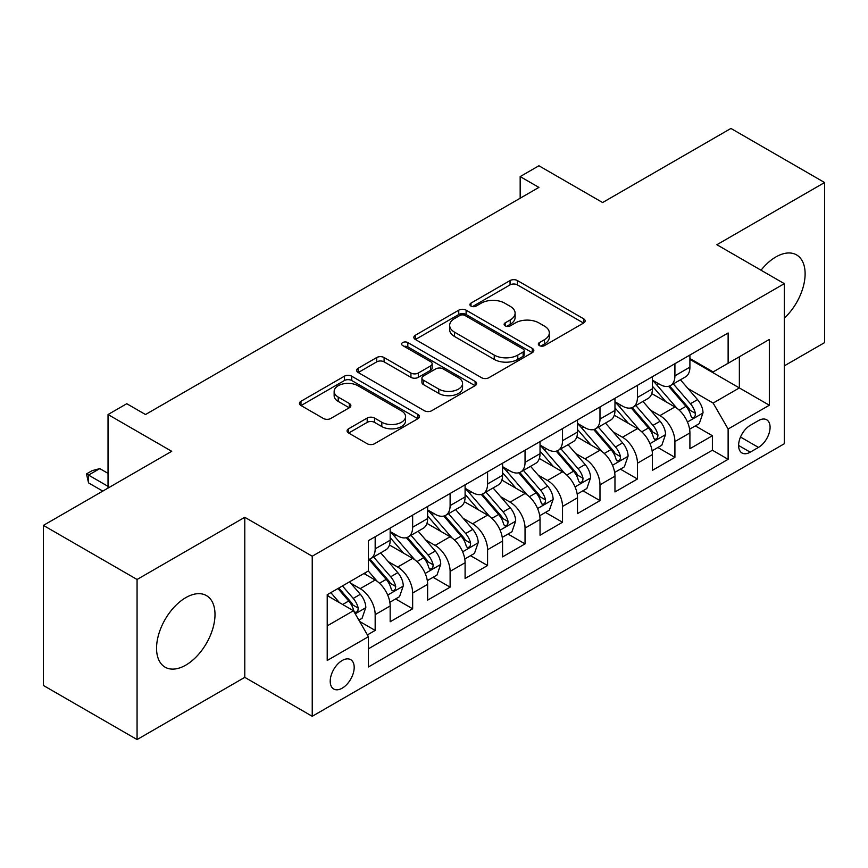 <?xml version="1.0" encoding="UTF-8"?>
<svg xmlns="http://www.w3.org/2000/svg" width="868" height="868" viewBox="0 0 868 868"><rect width="100%" height="100%" fill="white"/><g stroke="black" fill="none" stroke-linecap="round" stroke-linejoin="round"><path stroke-width="1.3" d="M539.386 345.583A3.646 2.105 0 0 0 544.54 345.583L583.611 323.026A5.197 3.005 0 0 0 585.14 320.9A5.197 3.005 0 0 0 583.611 318.784L517.415 280.559A5.197 3.005 0 0 0 510.058 280.559L470.988 303.116A3.646 2.105 0 0 0 469.913 304.603A3.646 2.105 0 0 0 470.988 306.089A3.646 2.105 0 0 0 476.131 306.089L481.187 303.171A16.644 9.613 0 0 1 504.731 303.171L510.243 306.361A16.644 9.613 0 0 1 515.115 313.153A16.644 9.613 0 0 1 510.243 319.945L505.187 322.863A3.646 2.105 0 0 0 504.124 324.35A3.646 2.105 0 0 0 505.187 325.836A3.646 2.105 0 0 0 510.341 325.836L515.397 322.918A16.644 9.613 0 0 1 538.93 322.918L544.442 326.108A16.644 9.613 0 0 1 549.325 332.9A16.644 9.613 0 0 1 544.442 339.692L539.386 342.61A3.646 2.105 0 0 0 538.323 344.097A3.646 2.105 0 0 0 539.386 345.583L539.386 342.61M185.774 665.138A41.328 23.859 120 0 0 212.779 628.714A41.328 23.859 120 0 0 206.443 595.6A41.328 23.859 120 0 0 185.774 597.64A41.328 23.859 120 0 0 158.779 634.063A41.328 23.859 120 0 0 165.115 667.177A41.328 23.859 120 0 0 185.774 665.138M784.325 318.133A41.328 23.859 120 0 0 796.553 254.899A41.328 23.859 120 0 0 775.894 256.939A41.328 23.859 120 0 0 761.03 270.208M342.209 688.172A16.959 9.787 120 0 0 353.276 673.232A16.959 9.787 120 0 0 350.683 659.647A16.959 9.787 120 0 0 342.209 660.483A16.959 9.787 120 0 0 331.131 675.423A16.959 9.787 120 0 0 333.724 689.018A16.959 9.787 120 0 0 342.209 688.172M348.611 428.77A5.197 3.005 0 0 0 347.081 430.886A5.197 3.005 0 0 0 348.611 433.013L367.186 443.732A5.197 3.005 0 0 0 374.531 443.732L417.931 418.68A5.197 3.005 0 0 0 419.461 416.564A5.197 3.005 0 0 0 417.931 414.437L351.735 376.213A5.197 3.005 0 0 0 344.379 376.213L300.979 401.276A5.197 3.005 0 0 0 299.46 403.392A5.197 3.005 0 0 0 300.979 405.519L323.417 418.474A5.197 3.005 0 0 0 330.773 418.474L349.348 407.743A5.197 3.005 0 0 0 350.867 405.627A5.197 3.005 0 0 0 349.348 403.501L338.216 397.077A13.91 8.029 0 0 1 334.147 391.403A13.91 8.029 0 0 1 342.73 383.981A13.91 8.029 0 0 1 357.898 385.717L401.472 410.879A13.91 8.029 0 0 1 405.551 416.564A13.91 8.029 0 0 1 396.958 423.985A13.91 8.029 0 0 1 381.801 422.239L374.531 418.05A5.197 3.005 0 0 0 367.186 418.05L348.611 428.77L348.611 433.013M784.325 365.862L824.6 342.61L824.6 182.53L730.932 128.453L602.609 202.537L538.909 165.766L520.171 176.584L538.909 187.401L145.498 414.535L126.761 403.718L108.033 414.535L108.033 488.076M137.068 579.477L137.068 739.547L244.787 677.355L244.787 517.285L137.068 579.477L43.4 525.39L171.723 451.306L108.033 414.535M244.787 517.285L312.23 556.214L784.325 283.662L784.325 443.732L312.23 716.295L312.23 556.214M824.6 182.53L716.881 244.722L784.325 283.662M481.556 377.699A5.197 3.005 0 0 0 488.912 377.699L532.312 352.647A5.197 3.005 0 0 0 533.831 350.52A5.197 3.005 0 0 0 532.312 348.404L466.116 310.18A5.197 3.005 0 0 0 458.76 310.18L415.36 335.232A5.197 3.005 0 0 0 413.841 337.359A5.197 3.005 0 0 0 415.36 339.486L481.556 377.699M404.13 346.375A3.646 2.105 0 0 1 407.819 346.885L407.819 342.567L475.121 381.421A5.197 3.005 0 0 1 476.64 383.537A5.197 3.005 0 0 1 475.121 385.663L431.721 410.716A5.197 3.005 0 0 1 424.365 410.716L358.169 372.502L358.169 368.249A5.197 3.005 0 0 0 356.65 370.376A5.197 3.005 0 0 0 358.169 372.502M358.169 368.249L376.745 357.529A5.197 3.005 0 0 1 384.101 357.529L410.944 373.034A5.197 3.005 0 0 0 418.3 373.034L430.626 365.916A5.197 3.005 0 0 0 432.145 363.8A5.197 3.005 0 0 0 430.626 361.674L402.676 345.54A3.646 2.105 0 0 1 401.602 344.053A3.646 2.105 0 0 1 403.848 342.111A3.646 2.105 0 0 1 407.819 342.567M137.068 739.547L43.4 685.47L43.4 525.39M367.403 634.909L375.171 630.418L359.623 621.445M350.781 583.231L360.187 588.667A21.19 12.239 60 0 1 375.171 614.631L390.166 605.972L390.166 621.759L412.647 608.783L395.591 598.942M388.246 561.607L397.652 567.032A21.19 12.239 60 0 1 412.647 592.996L427.631 584.338L427.631 600.135L450.112 587.159L433.067 577.307M425.721 539.972L435.128 545.408A21.19 12.239 60 0 1 450.112 571.361L465.096 562.714L465.096 578.5L487.577 565.524L470.532 555.683M463.186 518.337L472.593 523.773A21.19 12.239 60 0 1 487.577 549.726L502.561 541.079L502.561 556.865L525.042 543.889L507.997 534.048M500.652 496.713L510.058 502.138A21.19 12.239 60 0 1 525.042 528.102L540.037 519.444L540.037 535.241L562.518 522.254L545.462 512.413M538.117 475.078L547.524 480.503A21.19 12.239 60 0 1 562.518 506.467L577.502 497.809L577.502 513.606L599.983 500.63L582.938 490.789M575.592 453.443L584.999 458.879A21.19 12.239 60 0 1 599.983 484.832L614.967 476.185L614.967 491.972L637.448 478.995L620.403 469.154M613.058 431.819L622.465 437.244A21.19 12.239 60 0 1 637.448 463.208L652.432 454.55L652.432 470.337L674.913 457.36L674.913 441.573A21.19 12.239 -120 0 0 659.93 415.609L650.523 410.184M657.868 447.519L674.913 457.36M390.166 605.972A21.19 12.239 -120 0 0 375.171 580.019L363.931 573.52M427.631 584.338A21.19 12.239 -120 0 0 412.647 558.384L389.472 545.006M465.096 562.714A21.19 12.239 -120 0 0 450.112 536.75L426.937 523.371M502.561 541.079A21.19 12.239 -120 0 0 487.577 515.115L464.413 501.737M540.037 519.444A21.19 12.239 -120 0 0 525.042 493.491L501.878 480.113M577.502 497.809A21.19 12.239 -120 0 0 562.518 471.856L539.343 458.478M614.967 476.185A21.19 12.239 -120 0 0 599.983 450.221L576.808 436.843M652.432 454.55A21.19 12.239 -120 0 0 637.448 428.597L614.273 415.219M758.469 420.589L750.223 425.353A16.427 9.483 120 0 0 739.493 439.826A16.427 9.483 120 0 0 742.01 452.988A16.427 9.483 120 0 0 750.223 452.174L758.469 447.411A16.427 9.483 120 0 0 769.2 432.937A16.427 9.483 120 0 0 766.683 419.776A16.427 9.483 120 0 0 758.469 420.589M327.214 625.871L353.45 610.736L368.433 636.689L368.433 666.971L728.122 459.313L728.122 429.02L713.138 403.067L687.988 388.549M368.433 636.689L327.214 660.483L327.214 594.721L368.433 570.927L368.433 540.645L728.122 332.976L728.122 363.269L769.33 339.464L769.33 405.226L728.122 429.02M390.166 531.563L397.652 535.881A21.19 12.239 60 0 0 408.253 536.934L423.237 528.286A21.19 12.239 -120 0 0 427.631 518.576L427.631 506.467M427.631 509.928L435.128 514.257A21.19 12.239 60 0 0 445.718 515.299L460.713 506.652A21.19 12.239 -120 0 0 465.096 496.952L465.096 484.832M465.096 488.293L472.593 492.623A21.19 12.239 60 0 0 483.194 493.675L498.178 485.017A21.19 12.239 -120 0 0 502.561 475.317L502.561 463.197M502.561 466.659L510.058 470.988A21.19 12.239 60 0 0 520.659 472.04L535.643 463.382A21.19 12.239 -120 0 0 540.037 453.682L540.037 441.573M540.037 445.034L547.524 449.364A21.19 12.239 60 0 0 558.124 450.405L573.108 441.758A21.19 12.239 -120 0 0 577.502 432.058L577.502 419.938M577.502 423.4L584.999 427.729A21.19 12.239 60 0 0 595.589 428.781L610.584 420.123A21.19 12.239 -120 0 0 614.967 410.423L614.967 398.303M614.967 401.765L622.465 406.094A21.19 12.239 60 0 0 633.065 407.146L648.049 398.488A21.19 12.239 -120 0 0 652.432 388.788L652.432 376.679M368.433 648.808L712.389 450.221L712.389 435.736L689.908 448.713L689.908 432.915A21.19 12.239 -120 0 0 674.913 406.962L651.749 393.584M652.432 380.141L659.93 384.459A21.19 12.239 -120 0 0 670.53 385.511A21.19 12.239 -120 0 0 674.913 375.811L674.913 363.692M670.53 385.511L685.514 376.864A21.19 12.239 -120 0 0 689.908 367.153L689.908 355.045M375.171 536.75L375.171 548.869A21.19 12.239 60 0 1 370.788 558.569A21.19 12.239 60 0 1 368.433 559.426M370.788 558.569L385.772 549.911A21.19 12.239 -120 0 0 390.166 540.211L390.166 528.102M412.647 515.115L412.647 527.234A21.19 12.239 60 0 1 408.253 536.934M450.112 493.491L450.112 505.599A21.19 12.239 60 0 1 445.718 515.299M487.577 471.856L487.577 483.964A21.19 12.239 60 0 1 483.194 493.675M525.042 450.221L525.042 462.34A21.19 12.239 60 0 1 520.659 472.04M562.518 428.586L562.518 440.705A21.19 12.239 60 0 1 558.124 450.405M599.983 406.962L599.983 419.07A21.19 12.239 60 0 1 595.589 428.781M637.448 385.327L637.448 397.446A21.19 12.239 60 0 1 633.065 407.146M637.448 463.208L637.448 478.995M599.983 484.832L599.983 500.63M562.518 506.467L562.518 522.254M525.042 528.102L525.042 543.889M487.577 549.726L487.577 565.524M450.112 571.361L450.112 587.159M412.647 592.996L412.647 608.783M375.171 614.631L375.171 630.418M353.45 610.736L327.214 595.589M713.138 403.067L739.362 387.92L739.362 356.77L769.33 339.464M689.908 359.374L769.33 405.226M689.908 358.506L713.138 371.916L728.122 363.269M244.787 677.355L312.23 716.295M520.171 176.584L520.171 198.208M695.333 425.884L712.389 435.736M712.389 450.221L728.122 459.313M540.84 346.104L544.442 344.021A16.644 9.613 0 0 0 549.325 337.229L549.325 332.9M515.115 313.153L515.115 317.482A16.644 9.613 0 0 1 510.243 324.274L506.641 326.357M583.546 323.07L517.415 284.888A5.197 3.005 0 0 0 510.058 284.888L472.442 306.61M532.236 352.69L466.116 314.509A5.197 3.005 0 0 0 458.76 314.509L415.425 339.518M523.111 352.007A3.646 2.105 0 0 0 524.185 350.52A3.646 2.105 0 0 0 523.111 349.034L465.009 315.485A3.646 2.105 0 0 0 459.856 315.485L454.528 318.567A16.644 9.613 0 0 0 449.657 325.359A16.644 9.613 0 0 0 454.528 332.162L494.25 355.088A16.644 9.613 0 0 0 517.784 355.088L523.111 352.007L523.111 356.336A3.646 2.105 0 0 0 524.185 354.849L524.185 350.52M449.657 325.359L449.657 329.688A16.644 9.613 0 0 0 454.528 336.48L454.528 332.162M523.111 356.336L517.784 359.417A16.644 9.613 0 0 1 494.25 359.417L454.528 336.48M358.245 372.546L376.745 361.858L376.745 357.529M432.145 363.8L432.145 368.119A5.197 3.005 0 0 1 430.626 370.245L418.3 377.363A5.197 3.005 0 0 1 410.944 377.363L384.101 361.858A5.197 3.005 0 0 0 376.745 361.858M407.819 346.885L475.056 385.707M438.807 389.114A13.91 8.029 0 0 0 453.964 390.86A13.91 8.029 0 0 0 462.557 383.439A13.91 8.029 0 0 0 458.478 377.754L443.125 368.889A5.197 3.005 0 0 0 435.769 368.889L423.454 376.007A5.197 3.005 0 0 0 421.924 378.123A5.197 3.005 0 0 0 423.454 380.249L438.807 389.114L438.807 393.443A13.91 8.029 0 0 0 453.964 395.179A13.91 8.029 0 0 0 462.557 387.757L462.557 383.439M421.924 378.123L421.924 382.452A5.197 3.005 0 0 0 423.454 384.578L423.454 380.249M438.807 393.443L423.454 384.578M405.551 416.564L405.551 420.882A13.91 8.029 0 0 1 396.958 428.304A13.91 8.029 0 0 1 381.801 426.568L374.531 422.369A5.197 3.005 0 0 0 367.186 422.369L348.676 433.056M334.147 391.403L334.147 395.721A13.91 8.029 0 0 0 338.216 401.407L338.216 397.077M349.272 407.786L338.216 401.407M417.866 418.723L351.735 380.542A5.197 3.005 0 0 0 344.379 380.542L301.055 405.562M689.593 429.204L699.272 423.617L703.015 412.799A14.04 8.105 -120 0 0 697.546 399.616L680.425 379.793M676.997 408.329L656.696 384.828A40.536 23.403 -120 0 0 652.432 380.368M665.865 401.732L654.505 388.582A33.646 19.421 -120 0 0 652.432 386.325M668.62 386.271L685.937 406.322A14.04 8.105 60 0 1 690.939 416L691.959 417.66L693.857 417.389L695.127 415.848L695.431 413.396A14.04 8.105 -120 0 0 690.429 403.728L673.308 383.906M669.64 385.945L688.237 407.493A7.15 4.134 60 0 1 690.049 410.282L695.431 413.396M652.118 450.839L661.807 445.251L665.55 434.434A14.04 8.105 -120 0 0 660.081 421.251L642.96 401.428M639.532 429.964L619.231 406.452A40.536 23.403 -120 0 0 614.967 402.003M628.399 423.367L617.039 410.217A33.646 19.421 -120 0 0 614.967 407.96M631.155 407.906L648.461 427.957A14.04 8.105 60 0 1 653.474 437.624L654.494 439.295L656.392 439.024L657.662 437.483L657.966 435.031A14.04 8.105 -120 0 0 652.964 425.363L635.843 405.54M632.164 407.58L650.772 429.118A7.15 4.134 60 0 1 652.573 431.917L657.966 435.031M614.653 472.474L624.331 466.875L628.085 456.069A14.04 8.105 -120 0 0 622.616 442.875L605.495 423.063M602.066 451.599L581.766 428.087A40.536 23.403 -120 0 0 577.502 423.627M590.934 445.002L579.574 431.852A33.646 19.421 -120 0 0 577.502 429.595M593.679 429.541L610.996 449.581A14.04 8.105 60 0 1 616.009 459.259L617.029 460.919L618.927 460.658L620.197 459.118L620.501 456.666A14.04 8.105 -120 0 0 615.499 446.987L598.377 427.164M594.699 429.215L613.307 450.752A7.15 4.134 60 0 1 615.108 453.552L620.501 456.666M577.187 494.098L586.866 488.51L590.609 477.693A14.04 8.105 -120 0 0 585.14 464.51L568.03 444.687M564.601 473.223L544.29 449.722A40.536 23.403 -120 0 0 540.037 445.262M553.458 466.626L542.109 453.487A33.646 19.421 -120 0 0 540.037 451.219M556.214 451.165L573.531 471.216A14.04 8.105 60 0 1 578.533 480.894L579.553 482.554L581.452 482.282L582.721 480.742L583.036 478.29A14.04 8.105 -120 0 0 578.023 468.622L560.912 448.799M557.234 450.839L575.842 472.387A7.15 4.134 60 0 1 577.643 475.187L583.036 478.29M539.722 515.733L549.401 510.145L553.144 499.328A14.04 8.105 -120 0 0 547.675 486.145L530.554 466.322M527.126 494.858L506.825 471.357A40.536 23.403 -120 0 0 502.561 466.897M515.993 488.261L504.634 475.111A33.646 19.421 -120 0 0 502.561 472.854M518.749 472.8L536.066 492.85A14.04 8.105 60 0 1 541.068 502.518L542.088 504.189L543.986 503.917L545.256 502.377L545.56 499.925A14.04 8.105 -120 0 0 540.558 490.257L523.437 470.434M519.769 472.474L538.366 494.011A7.15 4.134 60 0 1 540.178 496.811L545.56 499.925M502.246 537.368L511.936 531.78L515.679 520.963A14.04 8.105 -120 0 0 510.21 507.78L493.089 487.957M489.661 516.493L469.36 492.981A40.536 23.403 -120 0 0 465.096 488.532M478.528 509.896L467.168 496.746A33.646 19.421 -120 0 0 465.096 494.489M481.284 494.434L498.59 514.485A14.04 8.105 60 0 1 503.603 524.153L504.623 525.824L506.521 525.552L507.791 524.012L508.095 521.559A14.04 8.105 -120 0 0 503.093 511.881L485.971 492.069M482.293 494.109L500.901 515.646A7.15 4.134 60 0 1 502.702 518.446L508.095 521.559M464.781 559.003L474.46 553.404L478.214 542.587A14.04 8.105 -120 0 0 472.745 529.404L455.624 509.581M452.195 538.117L431.895 514.615A40.536 23.403 -120 0 0 427.631 510.156M441.063 531.52L429.703 518.38A33.646 19.421 -120 0 0 427.631 516.113M443.808 516.069L461.125 536.109A14.04 8.105 60 0 1 466.138 545.788L467.158 547.448L469.056 547.187L470.326 545.636L470.63 543.194A14.04 8.105 -120 0 0 465.628 533.516L448.506 513.693M444.828 515.733L463.436 537.281A7.15 4.134 60 0 1 465.237 540.08L470.63 543.194M427.316 580.627L436.995 575.039L440.738 564.222A14.04 8.105 -120 0 0 435.269 551.039L418.159 531.216M414.73 559.751L394.419 536.25A40.536 23.403 -120 0 0 390.166 531.791M403.587 553.155L392.238 540.005A33.646 19.421 -120 0 0 390.166 537.748M406.343 537.693L423.66 557.744A14.04 8.105 60 0 1 428.662 567.422L429.693 569.082L431.58 568.811L432.85 567.271L433.165 564.818A14.04 8.105 -120 0 0 428.152 555.151L411.041 535.328M407.363 537.368L425.971 558.905A7.15 4.134 60 0 1 427.772 561.705L433.165 564.818M389.851 602.262L399.53 596.674L403.273 585.857A14.04 8.105 -120 0 0 397.804 572.674L380.683 552.851M377.254 581.386L368.292 571.003M366.122 574.79L364.668 573.097M368.878 559.328L386.195 579.379A14.04 8.105 60 0 1 391.197 589.046L392.217 590.717L394.115 590.446L395.385 588.905L395.7 586.453A14.04 8.105 -120 0 0 390.687 576.775L373.565 556.963M369.898 559.003L388.495 580.54A7.15 4.134 60 0 1 390.307 583.339L395.7 586.453M358.875 620.143L362.064 618.298L365.808 607.481A14.04 8.105 -120 0 0 360.339 594.298L349.565 581.82M339.496 602.685L330.827 592.638M328.657 596.425L327.214 594.754M337.945 588.526L348.719 601.003A14.04 8.105 60 0 1 353.732 610.681L354.752 612.341L356.65 612.081L357.92 610.529L358.224 608.088A14.04 8.105 -120 0 0 353.222 598.41L342.448 585.933M338.813 588.027L351.03 602.175A7.15 4.134 60 0 1 352.831 604.974L358.224 608.088M108.033 473.375L99.787 468.611L88.547 475.1L108.033 486.351M88.547 482.89L86.485 473.906L88.547 475.1L88.547 482.89L102.782 491.104M86.485 473.906L92.106 470.662L99.787 468.611M360.187 588.667L375.171 580.019M397.652 567.032L412.647 558.384M435.128 545.408L450.112 536.75M472.593 523.773L487.577 515.115M510.058 502.138L525.042 493.491M547.524 480.503L562.518 471.856M584.999 458.879L599.983 450.221M622.465 437.244L637.448 428.597M659.93 415.609L674.913 406.962M674.913 375.811L689.908 367.153M375.171 548.869L390.166 540.211M412.647 527.234L427.631 518.576M450.112 505.599L465.096 496.952M487.577 483.964L502.561 475.317M525.042 462.34L540.037 453.682M562.518 440.705L577.502 432.058M599.983 419.07L614.967 410.423M637.448 397.446L652.432 388.788M674.913 441.573L689.908 432.915M740.502 437.038L758.469 447.411M738.614 445.468L750.223 452.174M544.442 344.021L544.442 339.692M505.187 325.836L505.187 322.863M510.243 324.274L510.243 319.945M470.988 306.089L470.988 303.116M510.058 284.888L510.058 280.559M517.415 284.888L517.415 280.559M583.611 323.026L583.611 318.784M415.36 339.486L415.36 335.232M458.76 314.509L458.76 310.18M466.116 314.509L466.116 310.18M532.312 352.647L532.312 348.404M494.25 359.417L494.25 355.088M517.784 359.417L517.784 355.088M384.101 361.858L384.101 357.529M410.944 377.363L410.944 373.034M418.3 377.363L418.3 373.034M430.626 370.245L430.626 365.916M475.121 385.663L475.121 381.421M367.186 422.369L367.186 418.05M374.531 422.369L374.531 418.05M381.801 426.568L381.801 422.239M349.348 407.743L349.348 403.501M300.979 405.519L300.979 401.276M344.379 380.542L344.379 376.213M351.735 380.542L351.735 376.213M417.931 418.68L417.931 414.437M687.445 422.011L702.928 413.07M656.696 384.828L658.628 383.71M690.429 403.728L697.546 399.616M679.232 410.184L685.937 406.322M649.98 443.635L665.452 434.705M619.231 406.452L621.163 405.345M652.964 425.363L660.081 421.251M641.767 431.819L648.461 427.957M612.515 465.27L627.987 456.34M581.766 428.087L583.687 426.969M615.499 446.987L622.616 442.875M604.302 453.454L610.996 449.581M575.039 486.905L590.522 477.964M544.29 449.722L546.222 448.604M578.023 468.622L585.14 464.51M566.837 475.089L573.531 471.216M537.574 508.529L553.057 499.599M506.825 471.357L508.756 470.239M540.558 490.257L547.675 486.145M529.361 496.713L536.066 492.85M500.109 530.164L515.581 521.234M469.36 492.981L471.291 491.874M503.093 511.881L510.21 507.78M491.896 518.348L498.59 514.485M462.644 551.798L478.116 542.858M431.895 514.615L433.816 513.498M465.628 533.516L472.745 529.404M454.431 539.983L461.125 536.109M425.179 573.433L440.651 564.493M394.419 536.25L396.351 535.133M428.152 555.151L435.269 551.039M416.966 561.607L423.66 557.744M387.703 595.057L403.186 586.128M390.687 576.775L397.804 572.674M379.5 583.242L386.195 579.379M355.229 613.817L365.71 607.763M353.222 598.41L360.339 594.298M342.665 604.508L348.719 601.003"/></g></svg>
